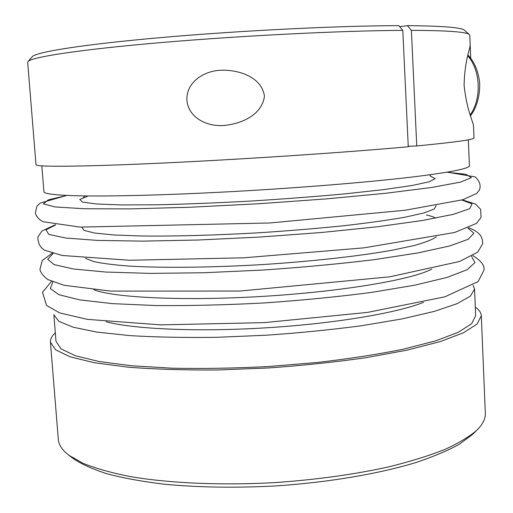 <?xml version="1.0" encoding="UTF-8"?>
<svg xmlns="http://www.w3.org/2000/svg" width="513" height="513" viewBox="0 0 513 513"><rect width="100%" height="100%" fill="white"/><g stroke="black" fill="none" stroke-linecap="round" stroke-linejoin="round"><path stroke-width="0.77" d="M411.388 30.35L416.748 145.955C455.339 142.21 474.422 139.53 473.999 137.914L473.563 127.224C473.954 122.376 466.971 112.661 464.098 85.222C464.765 57.809 470.883 48.017 470.132 43.842L470.729 58.277L469.78 35.269L469.382 34.57C466.721 31.915 447.387 30.504 411.388 30.35L407.405 25.656C442.668 25.958 461.706 27.49 464.528 30.267L469.382 34.57M399.691 26.708L407.405 25.656M408.245 146.276L416.748 145.955M412.106 146.064L408.258 146.429M402.782 30.37L408.271 146.744C347.057 152.367 243.008 159.319 162.102 163.07C80.983 166.847 35.512 167.052 35.993 164.699L27.676 62.31L27.984 61.566C31.344 57.103 79.643 49.581 160.505 42.63C241.181 35.679 342.402 30.652 402.782 30.37L398.8 25.65C339.619 25.721 240.975 30.556 162.236 37.468C83.318 44.374 35.852 52.037 32.281 56.706L27.984 61.566M186.899 100.208C186.059 81.214 205.707 70.057 222.43 70.217C239.129 70.025 261.643 76.963 264.451 96.194C262.015 115.194 240.995 123.902 224.348 125.409C208.278 127.044 188.515 118.516 186.899 100.208M468.343 139.786L469.421 165.648C469.85 168.444 451.228 172.182 413.549 176.863C369.867 182.121 300.272 187.854 232.306 191.58C164.314 195.293 104.242 196.684 72.763 195.652C53.499 194.966 43.887 193.638 43.926 191.67L41.842 165.872M50.415 342.113L58.315 439.404C58.713 444.854 62.227 450.132 68.864 455.236L83.106 463.335C95.565 468.35 111.052 472.723 129.558 476.449C168.828 483.24 221.161 485.619 275.257 482.579C316.406 479.693 354.169 474.474 388.559 466.913C409.938 461.629 428.535 455.877 444.341 449.664C458.353 443.29 469.164 436.832 476.782 430.285C482.752 424.411 485.593 418.749 485.324 413.286L481.316 315.758L477.141 324.011L463.495 332.77L440.064 341.632L407.207 350.116L366.115 357.67C335.245 362.095 302.625 365.532 268.248 367.975L217.499 369.976C184.629 370.187 154.843 369.257 128.154 367.18L94.507 362.768L70.172 356.824L55.564 349.795L50.415 342.113C50.216 339.048 51.858 335.964 55.327 332.873M475.314 307.191C479.129 309.833 481.13 312.693 481.316 315.758M473.082 285.363L474.557 289.024L470.421 296.116L457.019 303.709L434.062 311.462L401.91 318.945L361.761 325.704C331.616 329.705 299.778 332.879 266.247 335.22L216.749 337.31C184.693 337.74 155.644 337.169 129.609 335.598L96.79 332.084L73.051 327.191L58.828 321.292L53.859 314.758L56.013 341.395L61.041 348.878L75.308 355.727L99.054 361.511L131.841 365.795L172.445 368.212C202.782 368.815 234.691 368.263 268.164 366.545L317.393 362.467C349.161 358.773 377.825 354.348 403.378 349.186L435.402 340.933L458.263 332.309L471.588 323.774L475.666 315.726L474.557 289.024M476.782 430.285L472.454 434.473L459.494 444.13C447.939 450.549 433.402 456.685 415.87 462.546C378.556 473.89 328.179 482.464 275.468 485.946C235.32 488.049 198.127 487.453 163.897 484.169C142.531 481.566 123.787 478.161 107.666 473.967C93.263 469.408 81.926 464.374 73.673 458.866L68.864 455.236M430.561 176.235L435.165 178.639L429.234 181.782L411.971 185.52L383.487 189.643L345.076 193.85C315.258 196.594 283.548 199.012 249.94 201.109C216.544 202.917 185.668 204.148 157.305 204.802L121.639 204.931L96.412 203.975L82.529 202.09L79.791 199.493L87.223 196.408M446.938 172.195L466.035 174.311L471.421 177.639L460.52 182.102L431.85 187.45L385.936 193.254L326.037 198.922L258.206 203.776L190.291 207.226L130.148 208.9L83.869 208.733L54.763 206.919L43.4 203.821L48.344 199.858L67.036 195.434M426.463 215.018C430.798 215.941 433.825 216.999 435.556 218.185M436.101 205.533L434.338 208.971L424.078 212.908L405.084 217.185C388.194 220.141 367.513 223.014 343.05 225.816C316.88 228.484 289.191 230.779 259.976 232.71C216.133 235.255 174.561 236.384 141.768 236.006L114.059 234.986L94.687 233.056L84.023 230.395L81.856 227.201M461.758 200.032L472.031 203.808L469.78 208.637L453.396 214.325L422.295 220.526L377.472 226.765L321.856 232.466L260.232 237.032L198.512 240.007L142.627 241.129L97.374 240.398L65.754 238.032L48.806 234.383L45.984 229.862L55.718 224.861M436.294 236.814C432.555 239.533 425.348 242.392 414.658 245.387L393.92 249.895C361.19 255.897 312.93 261.367 261.931 264.605C210.92 267.606 162.352 268.062 129.129 266.093C113.815 264.926 101.907 263.387 93.404 261.483L85.479 258.27M467.85 228.131L473.922 233.216L468.234 239.257L449.6 245.977L417.781 252.967L373.894 259.706C339.375 263.9 302.163 267.356 262.265 270.088L203.751 272.749L150.2 273.391L105.819 272.05L73.385 268.985L54.07 264.586L47.69 259.289L53.095 253.499M423.539 302.337C397.242 312.988 334.412 323.652 265.779 327.839C197.146 332.046 133.495 329.115 106.108 321.747M471.543 256.365L474.903 262.611L467.08 269.735L447.137 277.398L415.036 285.125L371.951 292.352C338.477 296.745 302.58 300.272 264.266 302.939C225.912 304.966 189.855 305.838 156.093 305.556L112.45 303.632L79.65 299.874L58.924 294.699L50.293 288.582L52.871 281.97M431.792 269.081C412.753 279.47 343.306 291.474 263.887 296.315C184.475 301.195 114.066 297.745 93.885 289.755M467.766 55.879C480.649 70.249 481.771 98.778 470.229 114.822M83.215 198.005L84.574 195.915M429.586 174.811L431.183 176.716M447.208 172.15L475.269 176.927C479.713 181.224 481.098 185.591 479.424 190.022L476.673 193.465L462.809 199.73L405.116 210.247L269.915 222.975L80.099 227.112L42.945 221.699C38.776 219.346 36.243 216.473 35.359 213.087L36.872 206.329L40.129 203.122L66.761 195.421M462.316 199.871L475.545 204.065L480.649 209.349L481.047 217.409L476.462 223.418L454.608 232.485L363.884 247.862L243.81 257.808L129.706 260.258L62.163 255.474L44.586 250.229C40.123 247.42 37.885 243.059 37.885 237.134L41.803 231.139L55.148 224.777M472.851 255.628C481.123 260.719 484.83 265.554 483.971 270.146L478.167 281.554L444.842 296.828L367.468 312.417L264.214 322.632L160.8 324.876L87.236 319.355L59.508 312.853L46.523 305.389L42.502 292.307L51.486 281.4M468.741 227.759C479.354 231.985 482.624 236.16 482.695 243.707L477.757 252.12L459.507 261.495L389.739 276.828L239.879 291.051L110.654 291.102L64.054 285.286L47.76 279.521C43.028 275.834 40.424 272.422 39.95 269.293L42.265 260.54L52.166 253.236M467.971 55.006C473.762 61.316 477.449 69.204 479.039 78.669C480.784 85.126 479.565 104.376 470.524 115.739"/></g></svg>
